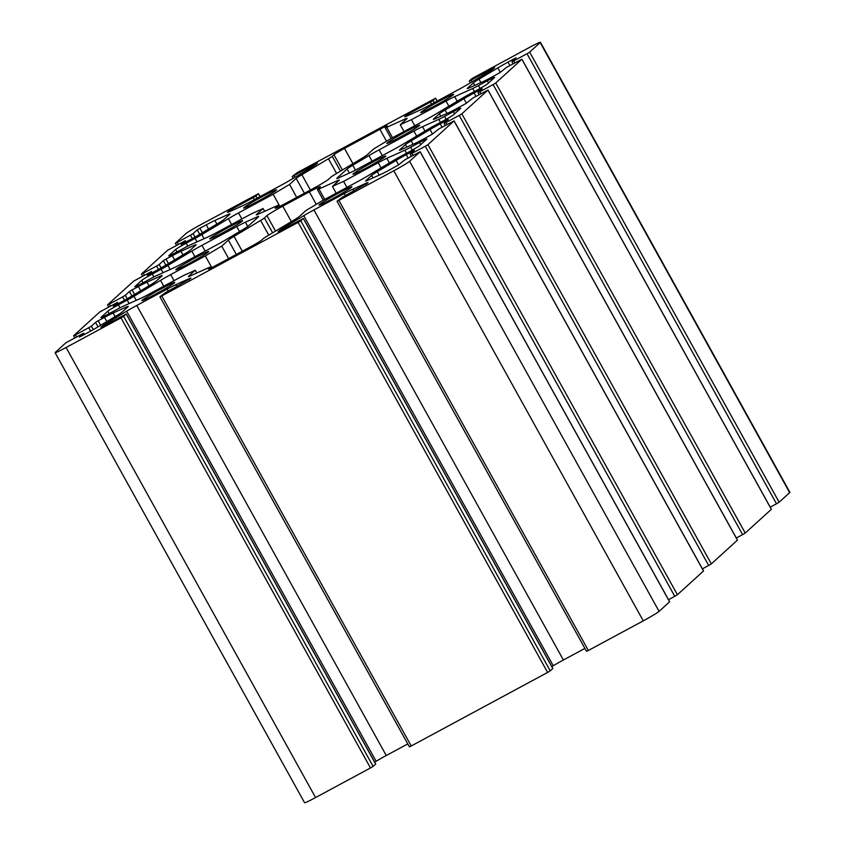 <?xml version="1.0" encoding="UTF-8"?>
<svg xmlns="http://www.w3.org/2000/svg" width="845" height="845" viewBox="0 0 845 845"><rect width="100%" height="100%" fill="white"/><g stroke="black" fill="none" stroke-linecap="round" stroke-linejoin="round"><path stroke-width="1.27" d="M144.368 275.185L143.27 273.21L141.485 274.012L167.595 250.268L185.351 240.667L186.037 242.019M143.27 273.21L156.557 266.048L158.438 269.428M161.12 267.928L159.198 264.464L156.557 266.048M159.198 264.464L163.349 260.683L165.831 265.172M168.472 263.587L165.99 259.109L163.349 260.683M165.99 259.109L172.317 255.697L174.64 259.89M182.964 254.915L180.967 251.303A15.463 0.813 -29 0 0 172.317 255.697M180.967 251.303L193.748 245.536L194.287 246.487M147.273 275.385L155.364 271.118A15.463 0.813 -29 0 0 165.504 265.372L184.337 254.091A15.463 0.813 -29 0 0 190.03 250.352L195.85 245.071A15.463 0.813 -29 0 0 196.082 244.744A15.463 0.813 -29 0 0 193.748 245.536M147.241 275.333L151.392 271.562L152.121 272.861M110.463 306.027L109.364 304.052L107.569 304.855L133.679 281.11L151.392 271.562M109.364 304.052L122.641 296.88L124.521 300.271M127.204 298.76L125.282 295.306L122.641 296.88M125.282 295.306L129.433 291.525L131.926 296.014M134.566 294.43L132.073 289.951L129.433 291.525M132.073 289.951L138.4 286.529L140.735 290.733M149.058 285.758L147.051 282.145A15.463 0.813 -29 0 0 138.4 286.529M147.051 282.145L159.842 276.368L160.37 277.329M113.357 306.228L121.448 301.95A15.463 0.813 -29 0 0 131.588 296.215L150.431 284.934A15.463 0.813 -29 0 0 156.114 281.195L161.934 275.914A15.463 0.813 -29 0 0 162.166 275.576A15.463 0.813 -29 0 0 159.842 276.368M113.325 306.175L117.487 302.394L118.205 303.704M76.546 336.87L75.448 334.884L73.652 335.697L99.773 311.953L117.487 302.394M75.448 334.884L88.736 327.723L90.616 331.113M93.288 329.603L91.376 326.138L88.736 327.723M91.376 326.138L95.527 322.367L98.009 326.846M100.65 325.272L98.168 320.783L95.527 322.367M98.168 320.783L104.495 317.371L106.819 321.575M115.142 316.59L113.135 312.988A15.463 0.813 -29 0 0 104.495 317.371M113.135 312.988L125.926 307.21L126.454 308.171M79.441 337.07L87.531 332.793A15.463 0.813 -29 0 0 97.671 327.047L116.515 315.766A15.463 0.813 -29 0 0 122.208 312.037L128.017 306.746A15.463 0.813 -29 0 0 128.25 306.418A15.463 0.813 -29 0 0 125.926 307.21M79.419 337.018L83.57 333.236L84.299 334.546M55.105 352.682A15.463 0.813 -29 0 0 66.09 347.496L120.993 317.889L370.48 767.957L315.565 797.564A15.463 0.813 151 0 1 304.591 802.75L55.105 352.682A15.463 0.813 -29 0 1 55.347 352.344L65.857 342.785L83.57 333.236M123.634 316.305L126.18 313.991L375.655 764.07L373.11 766.383L123.634 316.305L120.993 317.889M100.925 327.364L126.18 313.991M100.904 327.311L102.108 326.212L102.372 326.677M108.34 323.455L107.801 322.473A15.463 0.813 -29 0 0 102.108 326.212M107.801 322.473L126.644 311.192L376.12 761.271A15.463 0.813 151 0 1 386.26 755.525L136.784 305.457A15.463 0.813 -29 0 0 126.644 311.192M136.784 305.457L167.152 289.075L168.292 291.134M176.816 286.529L175.802 284.691A15.463 0.813 -29 0 0 167.152 289.075M175.802 284.691L188.583 278.913L189.09 279.822M161.744 295.919L298.127 222.372L547.613 672.44L411.219 745.987L161.744 295.919L159.906 296.785L165.134 292.835L190.674 278.449A15.463 0.813 -29 0 0 190.917 278.121A15.463 0.813 -29 0 0 188.583 278.913M300.767 220.788L303.313 218.475L552.788 668.543L550.243 670.856L300.767 220.788L298.127 222.372M278.058 231.847L303.313 218.475M278.037 231.794L279.241 230.696L279.505 231.16M285.473 227.939L284.934 226.956A15.463 0.813 -29 0 0 279.241 230.696M284.934 226.956L303.777 215.676L553.253 665.754A15.463 0.813 151 0 1 563.393 660.008L313.917 209.94A15.463 0.813 -29 0 0 303.777 215.676M313.917 209.94L344.285 193.558L345.425 195.617M353.949 191.012L352.935 189.174A15.463 0.813 -29 0 0 344.285 193.558M352.935 189.174L365.716 183.397L366.223 184.305M338.877 200.402L393.781 170.785A15.463 0.813 -29 0 0 409.614 161.31L420.123 151.751L669.599 601.82L659.089 611.389A15.463 0.813 151 0 1 643.267 620.864L588.352 650.47L338.877 200.402L337.039 201.268L342.267 197.318L367.807 182.932A15.463 0.813 -29 0 0 368.05 182.604A15.463 0.813 -29 0 0 365.716 183.397M365.938 181.01L365.769 180.703A15.463 0.813 -29 0 0 365.526 181.031A15.463 0.813 -29 0 0 367.86 180.238L380.641 174.461A15.463 0.813 -29 0 0 389.291 170.077L398.259 165.081L405.051 159.726L420.123 151.751M365.769 180.703L371.578 175.411L372.972 177.925M379.183 175.126L377.271 171.683A15.463 0.813 -29 0 0 371.578 175.411M377.271 171.683L396.104 160.402L398.555 164.807M408.135 158.057L406.244 154.656A15.463 0.813 -29 0 0 396.104 160.402M406.244 154.656L412.571 151.244L412.878 151.783M413.099 155.385L412.001 153.399L410.174 154.265L414.409 150.378L412.571 151.244M412.001 153.399L425.288 146.238L674.764 596.306L677.405 594.732L427.929 144.664L425.288 146.238M427.929 144.664L454.04 120.909L703.484 570.935M399.843 150.167L399.674 149.861A15.463 0.813 -29 0 0 399.442 150.188A15.463 0.813 -29 0 0 401.766 149.396L414.557 143.618A15.463 0.813 -29 0 0 423.208 139.235L432.175 134.239L438.967 128.884L454.04 120.909M399.674 149.861L405.494 144.569L406.889 147.083M413.089 144.284L411.177 140.84A15.463 0.813 -29 0 0 405.494 144.569M411.177 140.84L430.02 129.56L432.471 133.975M442.051 127.225L440.161 123.814A15.463 0.813 -29 0 0 430.02 129.56M440.161 123.814L446.487 120.402L446.794 120.951M447.016 124.542L445.917 122.567L444.09 123.423L448.283 119.599L446.487 120.402M445.917 122.567L459.205 115.395L708.68 565.474L711.321 563.89L461.835 113.822L459.205 115.395M461.835 113.822L487.956 90.077L737.4 540.092M433.76 119.325L433.591 119.018A15.463 0.813 -29 0 0 433.358 119.356A15.463 0.813 -29 0 0 435.682 118.553L448.473 112.786A15.463 0.813 -29 0 0 457.113 108.392L466.081 103.407L472.873 98.041L487.956 90.077M433.591 119.018L439.4 113.737L440.794 116.251M447.005 113.441L445.093 109.998A15.463 0.813 -29 0 0 439.4 113.737M445.093 109.998L463.937 98.717L466.377 103.132M475.967 96.383L474.077 92.971A15.463 0.813 -29 0 0 463.937 98.717M474.077 92.971L480.404 89.559L480.699 90.109M480.921 93.7L479.833 91.725L477.995 92.591L482.231 88.704L480.404 89.559M479.833 91.725L493.11 84.563L742.597 534.631L745.227 533.047L495.751 82.979L493.11 84.563M495.751 82.979L521.861 59.234L771.316 509.25M467.676 88.482L467.507 88.176A15.463 0.813 -29 0 0 467.264 88.514A15.463 0.813 -29 0 0 469.598 87.722L482.379 81.944A15.463 0.813 -29 0 0 491.029 77.56L499.997 72.564L506.789 67.209L521.861 59.234M467.507 88.176L473.316 82.894L474.71 85.408M480.921 82.609L479.009 79.155A15.463 0.813 -29 0 0 473.316 82.894M479.009 79.155L497.853 67.875L500.293 72.29M509.873 65.54L507.982 62.139A15.463 0.813 -29 0 0 497.853 67.875M507.982 62.139L514.32 58.727L514.616 59.266M514.837 62.868L513.739 60.882L511.912 61.748L516.147 57.861L514.32 58.727M513.739 60.882L527.026 53.721L776.502 503.789L779.143 502.215L529.667 52.136L527.026 53.721M529.667 52.136L540.177 42.577A15.463 0.813 -29 0 0 540.409 42.25A15.463 0.813 -29 0 0 529.435 47.436L471.89 78.617L469.302 80.993L470.338 82.863M472.07 81.817L471.13 80.127L469.302 80.993M471.13 80.127L492.836 68.424L493.131 68.952M405.008 116.779L404.839 116.473A15.463 0.813 -29 0 0 404.607 116.811A15.463 0.813 -29 0 0 406.931 116.018L419.722 110.241A15.463 0.813 -29 0 0 428.373 105.847L458.74 89.475A15.463 0.813 -29 0 0 468.88 83.729L487.723 72.448A15.463 0.813 -29 0 0 493.406 68.72L494.663 67.558L492.836 68.424M404.839 116.473L406.054 115.374L406.508 116.198M409.329 114.931L408.695 113.8L406.054 115.374M408.695 113.8L430.39 102.097L431.531 104.146M434.235 102.689L433.031 100.513L430.39 102.097M433.031 100.513L435.576 98.2L437.182 101.104M294.937 177.334L293.997 175.644L292.169 176.51L297.387 172.56L435.576 98.2M293.997 175.644L315.703 163.941L315.988 164.479M227.875 212.296L227.706 211.989A15.463 0.813 -29 0 0 227.474 212.327A15.463 0.813 -29 0 0 229.798 211.535L242.589 205.757A15.463 0.813 -29 0 0 251.24 201.374L281.607 184.992A15.463 0.813 -29 0 0 291.747 179.246L310.59 167.965A15.463 0.813 -29 0 0 316.273 164.236L317.53 163.074L315.703 163.941M227.706 211.989L228.921 210.891L229.375 211.715M232.195 210.458L231.562 209.317L228.921 210.891M231.562 209.317L253.257 197.614L254.398 199.663M257.102 198.205L255.898 196.029L253.257 197.614M255.898 196.029L258.443 193.716L260.049 196.621M178.284 244.353L177.186 242.367L175.359 243.233L185.911 233.611A15.463 0.813 -29 0 1 201.733 224.136L258.443 193.716M177.186 242.367L190.474 235.206L192.354 238.596M195.026 237.086L193.114 233.621L190.474 235.206M193.114 233.621L197.265 229.851L199.747 234.329M202.388 232.755L199.906 228.266L197.265 229.851M199.906 228.266L206.233 224.854L208.557 229.058M216.88 224.073L214.883 220.471A15.463 0.813 -29 0 0 206.233 224.854M214.883 220.471L227.664 214.693L228.192 215.655M181.179 244.543L189.269 240.276A15.463 0.813 -29 0 0 199.409 234.53L218.253 223.249A15.463 0.813 -29 0 0 223.946 219.52L229.755 214.229A15.463 0.813 -29 0 0 229.998 213.901A15.463 0.813 -29 0 0 227.664 214.693M181.157 244.49L185.308 240.719M366.276 167.944A18.812 0.982 151 0 1 352.925 174.239A18.812 0.982 151 0 1 372.465 162.314A18.812 0.982 151 0 1 385.816 156.008A18.812 0.982 151 0 1 366.276 167.944M223.059 232.618A18.812 0.982 151 0 1 209.697 238.924A18.812 0.982 151 0 1 229.248 226.988A18.812 0.982 151 0 1 242.599 220.682A18.812 0.982 151 0 1 223.059 232.618M155.226 294.292A18.812 0.982 151 0 1 141.875 300.598A18.812 0.982 151 0 1 161.416 288.673A18.812 0.982 151 0 1 174.778 282.367A18.812 0.982 151 0 1 155.226 294.292M434.098 106.259A18.812 0.982 151 0 1 420.747 112.565A18.812 0.982 151 0 1 440.287 100.629A18.812 0.982 151 0 1 453.649 94.323A18.812 0.982 151 0 1 434.098 106.259M256.964 201.775A18.812 0.982 151 0 1 243.613 208.081A18.812 0.982 151 0 1 263.154 196.146A18.812 0.982 151 0 1 276.516 189.85A18.812 0.982 151 0 1 256.964 201.775M189.143 263.46A18.812 0.982 151 0 1 175.792 269.766A18.812 0.982 151 0 1 195.332 257.831A18.812 0.982 151 0 1 208.683 251.525A18.812 0.982 151 0 1 189.143 263.46M332.36 198.776A18.812 0.982 151 0 1 319.009 205.081A18.812 0.982 151 0 1 338.549 193.156A18.812 0.982 151 0 1 351.911 186.851A18.812 0.982 151 0 1 332.36 198.776M400.192 137.101A18.812 0.982 151 0 1 386.83 143.407A18.812 0.982 151 0 1 406.382 131.471A18.812 0.982 151 0 1 419.733 125.166A18.812 0.982 151 0 1 400.192 137.101M135.063 286.719L134.946 286.518A10.309 0.539 -29 0 0 134.788 286.73A10.309 0.539 -29 0 0 142.108 283.276L150.97 278.501A10.309 0.539 151 0 1 156.737 275.576L172.971 268.245A15.463 0.813 -29 0 0 181.622 263.862L216.415 245.092A15.463 0.813 -29 0 0 226.555 239.346L242.758 229.65A15.463 0.813 -29 0 0 248.451 225.911L258.507 216.774A15.463 0.813 -29 0 0 258.739 216.447A15.463 0.813 -29 0 0 256.415 217.239L256.943 218.19M134.946 286.518L141.728 280.35L143.069 282.758M153.906 276.959L152.28 274.033A10.309 0.539 -29 0 0 141.728 280.35M152.28 274.033L161.141 269.249L163.064 272.724M170.162 269.513L167.901 265.425A10.309 0.539 151 0 1 161.141 269.249M167.901 265.425L191.826 251.092L194.931 256.679M205.187 251.155L201.966 245.356A15.463 0.813 -29 0 0 191.826 251.092M201.966 245.356L236.769 226.587L239.536 231.583M247.775 226.449L245.42 222.203A15.463 0.813 -29 0 0 236.769 226.587M245.42 222.203L256.415 217.239M337.187 178.464L337.018 178.158A15.463 0.813 -29 0 0 336.785 178.485A15.463 0.813 -29 0 0 339.109 177.693L350.105 172.729A15.463 0.813 -29 0 0 358.755 168.345L393.548 149.576A15.463 0.813 -29 0 0 403.688 143.83L427.623 129.507A10.309 0.539 151 0 1 434.383 125.673L443.234 120.898A10.309 0.539 -29 0 0 453.786 114.582L460.578 108.413A10.309 0.539 -29 0 0 460.726 108.192A10.309 0.539 -29 0 0 453.416 111.646L454.621 113.832M337.018 178.158L347.073 169.011L349.323 173.077M355.428 170.098L352.756 165.282A15.463 0.813 -29 0 0 347.073 169.011M352.756 165.282L368.969 155.575L372.064 161.163M382.32 155.638L379.099 149.84A15.463 0.813 -29 0 0 368.969 155.575M379.099 149.84L413.902 131.07L416.669 136.066M424.993 131.081L422.553 126.687A15.463 0.813 -29 0 0 413.902 131.07M422.553 126.687L438.787 119.346L440.477 122.388M446.149 119.303L444.554 116.42A10.309 0.539 151 0 1 438.787 119.346M444.554 116.42L453.416 111.646M275.597 208.24L277.973 205.62L278.692 206.93M256.626 214.841L256.457 214.535A15.463 0.813 -29 0 0 256.225 214.873A15.463 0.813 -29 0 0 258.549 214.07L276.579 205.937A10.309 0.539 151 0 1 278.132 205.409A10.309 0.539 151 0 1 277.973 205.62M256.457 214.535L263.08 208.514A103.058 5.397 151 0 1 251.937 213.542L217.323 232.206A15.463 0.813 -29 0 1 208.673 236.6L190.643 244.744A10.309 0.539 151 0 0 184.875 247.669L176.024 252.444A10.309 0.539 -29 0 1 168.704 255.898A10.309 0.539 -29 0 1 168.863 255.676L175.644 249.507L176.985 251.926M187.822 246.117L186.196 243.191A10.309 0.539 -29 0 0 175.644 249.507M186.196 243.191L195.058 238.417L196.98 241.881M204.078 238.67L201.818 234.583A10.309 0.539 151 0 1 195.058 238.417M201.818 234.583L228.382 218.675L231.614 224.506M241.871 218.971L238.522 212.929A15.463 0.813 -29 0 0 228.382 218.675M238.522 212.929L273.136 194.265A103.058 5.397 151 0 1 289.56 184.432L296.183 178.411L304.411 193.251M310.379 190.03L301.876 174.672A15.463 0.813 -29 0 0 296.183 178.411M301.876 174.672L328.441 158.765L336.595 173.468M340.472 171.144L332.233 156.283A10.309 0.539 151 0 1 328.441 158.765M332.233 156.283L333.933 154.741L342.394 170.003M352.946 163.687L344.485 148.424A10.309 0.539 -29 0 0 333.933 154.741M344.485 148.424L379.912 129.317L386.514 141.231M392.534 137.724L386.767 127.32A10.309 0.539 151 0 1 385.214 127.849A10.309 0.539 151 0 1 385.373 127.627L387.073 126.085A10.309 0.539 -29 0 0 387.232 125.863A10.309 0.539 -29 0 0 379.912 129.317M386.767 127.32L404.797 119.177L405.325 120.127M457.219 101.252L454.673 96.657A15.463 0.813 -29 0 0 446.023 101.041L411.409 119.705A103.058 5.397 151 0 0 400.266 124.743L406.889 118.712A15.463 0.813 -29 0 0 407.132 118.384A15.463 0.813 -29 0 0 404.797 119.177M454.673 96.657L472.704 88.514L474.383 91.556M480.066 88.461L478.471 85.588A10.309 0.539 151 0 1 472.704 88.514M478.471 85.588L487.322 80.814L488.537 82.99M275.428 207.933A15.463 0.813 -29 0 0 275.195 208.271A15.463 0.813 -29 0 0 286.17 203.085L312.745 188.762A15.463 0.813 -29 0 0 328.568 179.277L331.113 176.964A10.309 0.539 151 0 1 334.905 174.482L361.47 158.575A15.463 0.813 -29 0 0 367.163 154.836L373.796 148.815A103.058 5.397 151 0 0 390.21 138.981L424.824 120.317A15.463 0.813 -29 0 0 434.964 114.571L461.539 98.664A10.309 0.539 151 0 1 468.299 94.841L477.15 90.056A10.309 0.539 -29 0 0 487.702 83.739L494.483 77.571A10.309 0.539 -29 0 0 494.642 77.36A10.309 0.539 -29 0 0 487.322 80.814M291.345 221.633L282.779 206.169L309.354 191.847A15.463 0.813 -29 0 1 320.329 186.66A15.463 0.813 -29 0 1 320.097 186.988L317.551 189.301A10.309 0.539 151 0 0 317.393 189.523L323.297 200.17M324.712 199.409L318.945 188.995A10.309 0.539 151 0 1 317.393 189.523M318.945 188.995L336.975 180.851L337.504 181.812M389.397 162.927L386.852 158.332A15.463 0.813 -29 0 0 378.201 162.715L343.588 181.39A103.058 5.397 151 0 0 332.444 186.418L339.067 180.386A15.463 0.813 -29 0 0 339.299 180.059A15.463 0.813 -29 0 0 336.975 180.851M386.852 158.332L404.871 150.188L406.561 153.23M412.233 150.135L410.638 147.262A10.309 0.539 151 0 1 404.871 150.188M410.638 147.262L419.5 142.488L420.704 144.664M208.567 269.048L208.451 268.847A10.309 0.539 -29 0 0 208.292 269.069A10.309 0.539 -29 0 0 215.612 265.615L251.039 246.508A10.309 0.539 -29 0 0 261.591 240.191L263.291 238.649A10.309 0.539 151 0 1 267.083 236.156L293.648 220.249A15.463 0.813 -29 0 0 299.341 216.521L305.964 210.489A103.058 5.397 151 0 0 322.389 200.656L357.002 181.992A15.463 0.813 -29 0 0 367.142 176.256L393.707 160.349A10.309 0.539 151 0 1 400.467 156.515L409.329 151.741A10.309 0.539 -29 0 0 419.88 145.424L426.662 139.256A10.309 0.539 -29 0 0 426.82 139.034A10.309 0.539 -29 0 0 419.5 142.488M208.451 268.847L210.151 267.305L210.627 268.171M188.805 276.526L188.625 276.22A15.463 0.813 -29 0 0 188.393 276.547A15.463 0.813 -29 0 0 190.727 275.755L208.757 267.611A10.309 0.539 151 0 1 210.31 267.083A10.309 0.539 151 0 1 210.151 267.305M188.625 276.22L195.258 270.189A103.058 5.397 151 0 1 184.115 275.227L149.502 293.891A15.463 0.813 -29 0 1 140.851 298.274L122.821 306.418A10.309 0.539 151 0 0 117.054 309.344L108.202 314.118A10.309 0.539 -29 0 1 100.882 317.572A10.309 0.539 -29 0 1 101.041 317.35L107.822 311.182L109.153 313.601M119.99 307.802L118.374 304.865A10.309 0.539 -29 0 0 107.822 311.182M118.374 304.865L127.225 300.091L129.148 303.556M136.256 300.355L133.985 296.268A10.309 0.539 151 0 1 127.225 300.091M133.985 296.268L160.561 280.36L163.782 286.18M174.038 280.656L170.69 274.614A15.463 0.813 -29 0 0 160.561 280.36M170.69 274.614L205.303 255.95A103.058 5.397 151 0 1 221.728 246.117L228.361 240.086L236.315 254.451M242.293 251.229L234.044 236.357A15.463 0.813 -29 0 0 228.361 240.086M234.044 236.357L260.619 220.45L268.763 235.153M272.65 232.829L264.411 217.957A10.309 0.539 151 0 1 260.619 220.45M264.411 217.957L266.957 215.644L275.523 231.107M282.779 206.169A15.463 0.813 -29 0 0 266.957 215.644M540.409 42.25L789.895 492.318A15.463 0.813 151 0 1 789.652 492.656L779.143 502.215M776.502 503.789L770.228 507.169M771.348 509.303L745.227 533.047M742.597 534.631L736.322 538.011M737.431 540.145L711.321 563.89M708.68 565.474L702.406 568.854M703.515 570.988L677.405 594.732M674.764 596.306L668.49 599.696M586.557 651.284L588.352 650.47M584.898 648.411L563.393 660.008M553.253 665.754L551.796 666.62M547.613 672.44L550.243 670.856M409.424 746.8L411.219 745.987M407.765 743.927L386.26 755.525M376.12 761.271L374.662 762.137M370.48 767.957L373.11 766.383M205.303 255.95L211.778 267.611M221.728 246.117L228.646 258.591M343.588 181.39L346.936 187.421M332.444 186.418L336.204 193.209M195.258 270.189L196.811 272.998M263.08 208.514L264.643 211.324M273.136 194.265L279.843 206.37M289.56 184.432L296.732 197.392M411.409 119.705L414.758 125.747M400.266 124.743L404.026 131.535M309.354 191.847L316.283 204.353M315.565 797.564L66.09 347.496M378.201 162.715L381.074 167.912M659.089 611.389L409.614 161.31M446.023 101.041L448.896 106.227M789.652 492.656L540.177 42.577M643.267 620.864L393.781 170.785M337.039 201.268L586.525 651.337M159.906 296.785L409.392 746.853M74.772 337.831L73.621 335.75M108.678 306.988L107.526 304.908M142.594 276.146L141.442 274.076M176.51 245.303L175.359 243.233M126.222 313.939L375.698 764.007M303.355 218.422L552.831 668.49M117.518 302.341L118.258 303.672M703.558 570.924L454.082 120.856M444.09 123.423L445.241 125.504M210.31 267.083L210.849 268.066M83.613 333.183L84.352 334.514M669.641 601.767L420.166 151.699M410.174 154.265L411.325 156.346M258.475 193.663L260.102 196.589M292.169 176.51L293.204 178.379M435.608 98.147L437.235 101.073M278.132 205.409L278.913 206.824M151.435 271.498L152.174 272.829M737.474 540.092L487.987 90.014M477.995 92.591L479.147 94.661M185.351 240.667L186.09 241.997M385.214 127.849L391.119 138.495M771.379 509.25L521.904 59.182M511.912 61.748L513.063 63.819"/></g></svg>
